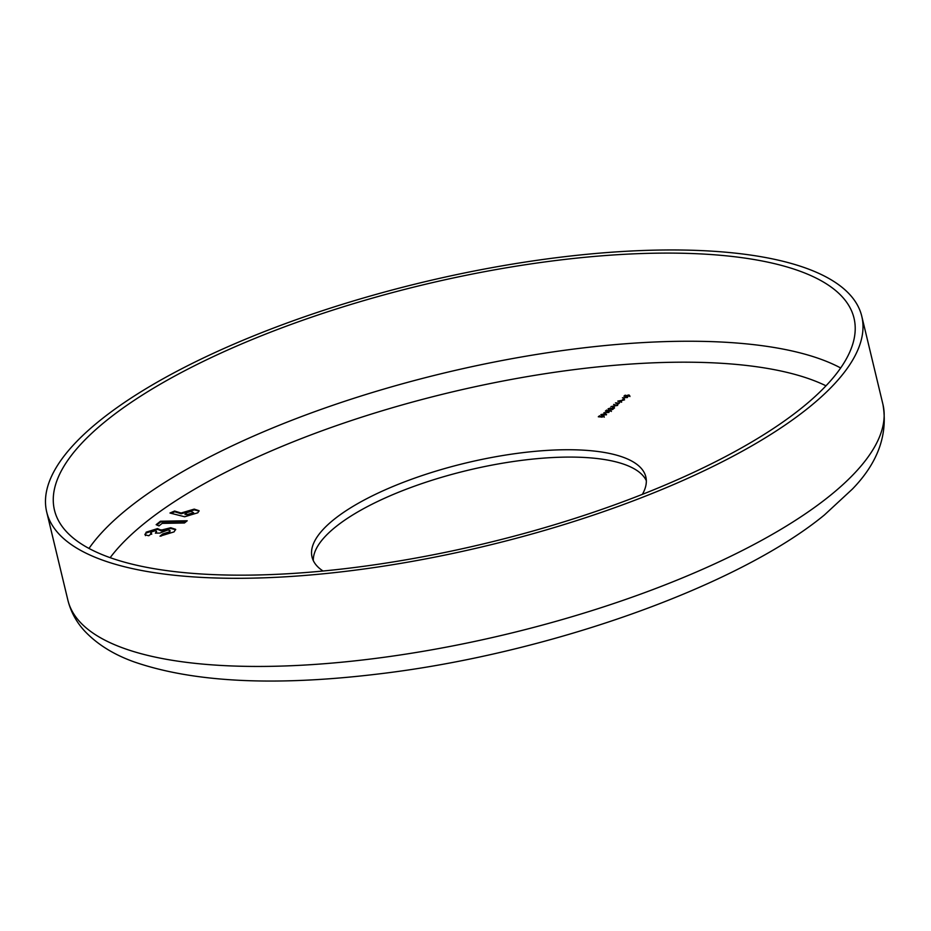 <?xml version="1.0" encoding="UTF-8"?>
<svg xmlns="http://www.w3.org/2000/svg" width="931" height="931" viewBox="0 0 931 931"><rect width="100%" height="100%" fill="white"/><g stroke="black" fill="none" stroke-linecap="round" stroke-linejoin="round"><path stroke-width="1.4" d="M106.774 420.312A411.141 132.993 -13.5 0 0 54.463 510.107A411.141 132.993 -13.5 0 0 365.743 566.036A411.141 132.993 -13.5 0 0 801.707 407.953A411.141 132.993 -13.5 0 0 854.018 318.158A411.141 132.993 -13.5 0 0 542.738 262.228A411.141 132.993 -13.5 0 0 106.774 420.312M808.457 407.825A419.125 135.577 -13.5 0 0 861.78 316.296A419.125 135.577 -13.5 0 0 544.46 259.272A419.125 135.577 -13.5 0 0 100.036 420.44A419.125 135.577 -13.5 0 0 46.701 511.98A419.125 135.577 -13.5 0 0 364.021 568.992A419.125 135.577 -13.5 0 0 808.457 407.825M642.378 494.349A171.641 55.523 -13.5 0 0 645.835 476.905A171.641 55.523 -13.5 0 0 515.879 453.548A171.641 55.523 -13.5 0 0 333.88 519.545A171.641 55.523 -13.5 0 0 312.036 557.041A171.641 55.523 -13.5 0 0 323.045 571.017M646.323 480.664A171.641 55.523 -13.5 0 0 512.062 461.695A171.641 55.523 -13.5 0 0 335.637 526.899A171.641 55.523 -13.5 0 0 313.305 560.613M603.882 412.724L608.967 412.421L603.882 412.724M607.792 411.258L605.429 411.048L606.686 410.036L606.197 410.862L610.41 409.873L611.225 410.699L608.781 411.49L610.689 410.699L610.119 410.094L607.792 411.258M610.468 410.106L611.225 410.699M610.759 410.99L610.119 410.094M610.399 408.22L608.653 408.779L608.897 409.559L608.118 408.779L610.643 407.999L612.598 409.07L614.576 407.906L612.482 409.582L610.399 408.22M614.251 406.754L612.517 407.72L614.251 406.754M617.66 405.416L610.957 406.591L616.508 405.462L613.61 404.461L617.66 405.416M619.476 402.995L618.009 404.17L615.438 402.89L619.476 402.995M624.259 398.712L622.525 399.678L624.259 398.712M622.432 397.816L627.506 397.502L622.432 397.816M626.33 396.338L623.968 396.14L625.236 395.116L624.736 395.954L628.96 394.953L629.775 395.791L627.319 396.571L629.24 395.791L628.669 395.186L626.33 396.338M629.019 395.198L629.775 395.791M629.309 396.071L628.669 395.186M621.652 402.204L617.765 401.133L624.585 399.853L622.106 400.493L620.709 401.622L621.652 402.204M604.789 413.667L606.535 414.481L602.683 415.354L600.902 414.574L604.836 413.888M600.67 416.983L598.307 416.774L599.576 415.75L599.075 416.588L603.3 415.598L604.114 416.425L601.659 417.204L603.579 416.425L602.997 415.82L600.67 416.983M603.358 415.831L604.114 416.425M603.649 416.716L602.997 415.82M184.675 516.763L169.977 513.028L174.586 511.026L181.068 513.016L194.207 509.129L199.071 510.712L197.826 512.783L184.675 516.763M162.145 523.385L158.98 525.922L156.164 524.677L160.446 521.232L187.224 520.755L184.454 522.989L162.145 523.385M150.95 532.113L151.544 533.521L148.774 535.744L145.236 534.883L146.155 532.183L157.49 528.599L161.04 530.158L170.734 527.737L175.656 529.343L174.062 531.88L160.004 536.175L162.774 533.94L169.407 531.845L170.129 530.705L167.917 529.96L159.841 533.067L155.372 533.137L156.571 531.403L155.023 530.821L150.95 532.113L150.647 533.661M145.236 534.883L144.864 534.278M161.016 529.762L161.214 530.891L170.92 528.471L170.734 527.737M629.135 395.698L629.95 396.525M621.419 400.621L618.824 401.098L621.501 400.982M617.998 403.74L618.917 403.007L616.601 403.042L618.091 404.101M610.817 408.732L612.505 409.559M610.596 410.606L611.399 411.432M606.058 414.76L604.51 413.899L601.461 414.563L601.473 415.587M601.461 414.563L602.962 415.133L605.732 413.969M603.474 416.332L604.289 417.158M171.071 513.365L174.76 511.759L174.586 511.026M174.76 511.759L181.242 513.761L181.068 513.016M181.242 513.761L194.381 509.862L194.207 509.129M194.381 509.862L199.083 511.084M185.572 513.784L187.387 515.274L193.136 513.644L193.648 512.795L191.169 511.363L185.397 513.051L185.083 514.599M193.136 513.644L192.961 512.911L187.212 514.54L187.387 515.274M185.397 513.051L187.212 514.54M156.874 524.991L160.621 521.977L160.446 521.232M160.621 521.977L186.281 521.511M151.125 532.846L151.718 534.254M145.411 535.616L146.155 532.183M146.33 532.916L157.665 529.332L157.49 528.599M157.665 529.332L161.214 530.891M170.92 528.471L175.68 529.739M161.179 536.105L162.774 533.94M162.948 534.673L169.582 532.579L169.407 531.845M169.582 532.579L170.129 530.705M156.303 533.126L156.571 531.403M840.67 367.978A411.141 132.993 -13.5 0 0 494.908 361.915A411.141 132.993 -13.5 0 0 127.943 508.466A411.141 132.993 -13.5 0 0 88.98 548.44M825.995 385.818A395.175 127.826 -13.5 0 0 492.93 383.002A395.175 127.826 -13.5 0 0 144.957 522.908A395.175 127.826 -13.5 0 0 110.161 557.669M882.949 404.438C888.104 434.579 877.921 462.788 852.4 489.066L824.389 514.994C736.293 587.426 545.147 654.516 377.067 674.137C274.342 686.415 193.415 682.353 134.25 661.941C113.663 654.598 97.103 644.264 84.546 630.927C76.342 622.001 70.779 611.725 67.87 600.123A419.125 135.577 -13.5 0 0 385.19 657.135A419.125 135.577 -13.5 0 0 829.614 495.979A419.125 135.577 -13.5 0 0 882.949 404.438L861.78 316.296M612.109 409.209L611.935 408.465M67.87 600.123L46.701 511.98M629.449 395.431L629.624 396.175M608.443 409.105L608.618 409.838M610.899 410.35L611.085 411.083M606.151 414.19L606.337 414.923M603.788 416.076L603.963 416.809"/></g></svg>
